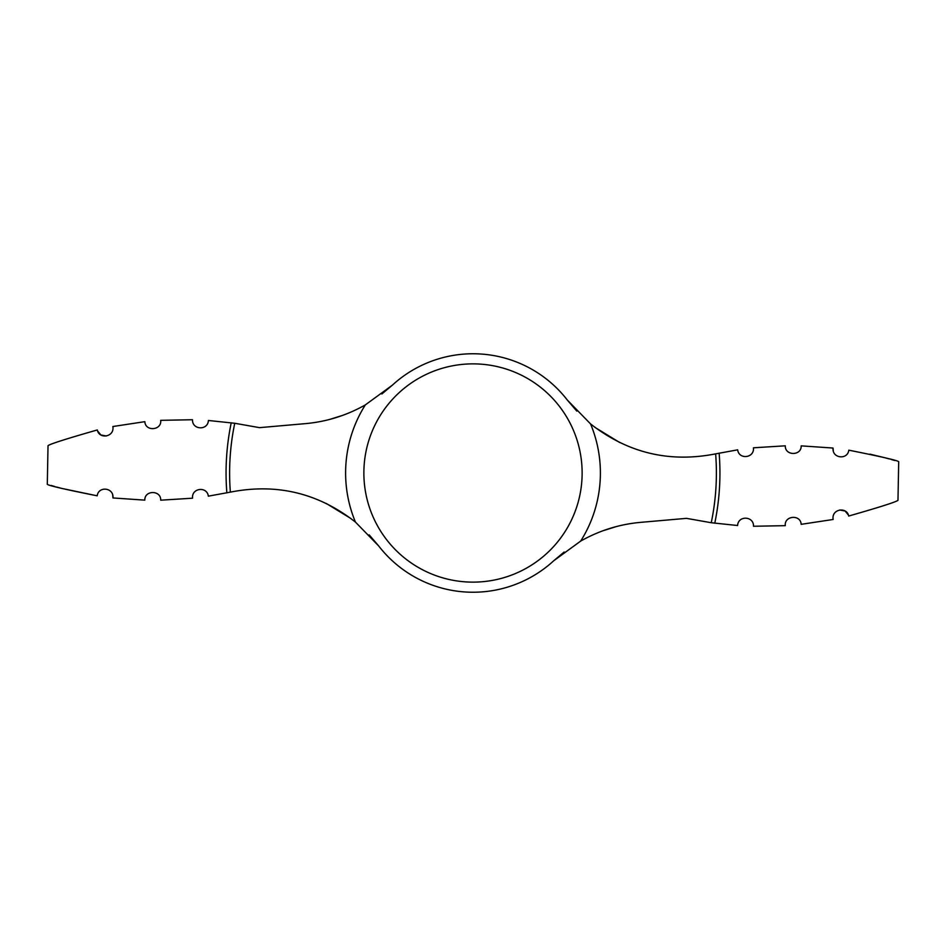 <?xml version="1.0" encoding="UTF-8"?>
<svg xmlns="http://www.w3.org/2000/svg" width="946" height="946" viewBox="0 0 946 946"><rect width="100%" height="100%" fill="white"/><g stroke="black" fill="none" stroke-linecap="round" stroke-linejoin="round"><path stroke-width="1.42" d="M61.786 488.42L97.202 495.822C65.25 489.449 48.613 485.617 47.3 484.317C48.613 485.617 65.25 489.449 97.202 495.822C98.349 485.925 114.028 487.403 112.952 497.951L144.809 500.138C144.466 490.004 161.104 490.028 160.714 500.186L192.558 498.199C191.435 487.829 207.139 486.114 208.333 496.165L230.812 492.05C276.835 483.087 318.376 493.103 355.448 522.086A127.391 127.391 0 0 1 365.333 404.9L392.271 385.247L381.865 393.974M576.8 411.12L567.293 400.016L590.552 423.914C627.624 452.898 669.165 462.913 715.188 453.95L737.667 449.835C738.861 459.886 754.565 458.171 753.442 447.801L785.286 445.814C784.884 455.948 801.534 456.019 801.191 445.862L833.048 448.049L801.191 445.862C801.534 455.996 784.896 455.972 785.286 445.814M785.31 525.669C784.092 515.582 800.683 514.186 801.156 524.332C800.683 514.21 784.104 515.558 785.31 525.669L753.489 526.26C753.962 516.031 738.093 515.251 737.608 525.515L711.25 522.736L686.489 518.349L640.809 522.346C619.583 524.214 599.528 530.458 580.667 541.1L553.729 560.753L564.135 552.026M848.68 516.055C880.028 507.08 896.465 501.829 897.979 500.292C896.489 501.818 880.052 507.068 848.68 516.055C846.977 506.453 831.274 508.877 833.154 519.472L801.156 524.332M848.314 514.908L845.227 511.159M845.003 511.017L839.681 510M848.798 450.178C880.75 456.551 897.387 460.383 898.7 461.683C897.387 460.383 880.75 456.551 848.798 450.178C847.651 460.075 831.972 458.597 833.048 448.049L833.32 451.325M894.963 460.56L891.097 459.449M889.394 458.964L885.267 457.852M884.214 457.58L869.918 454.151M97.32 429.945C65.972 438.92 49.535 444.171 48.021 445.708C49.511 444.182 65.948 438.932 97.32 429.945C99.023 439.547 114.726 437.123 112.846 426.528L144.844 421.668C145.317 431.79 161.896 430.442 160.69 420.331C161.908 430.418 145.317 431.814 144.844 421.668M160.69 420.331L192.511 419.74C192.038 429.969 207.907 430.749 208.392 420.485L234.75 423.264L259.511 427.651L305.191 423.654C326.417 421.786 346.473 415.542 365.333 404.9M369.2 534.88L378.707 545.984A119.243 119.243 0 0 0 553.729 560.753M378.707 545.984L355.448 522.086M567.293 400.016A119.243 119.243 0 0 0 392.271 385.247M619.807 442.574L595.069 427.462M51.037 485.44L54.903 486.551M56.606 487.036L60.733 488.148M160.714 500.186C161.116 490.052 144.466 489.981 144.809 500.138L112.952 497.951L112.68 494.675M342.913 415.282L329.622 419.433M97.686 431.092L100.773 434.841M100.997 434.983L106.319 436M603.087 530.718L616.378 526.567M326.193 503.426L350.931 518.538M719.137 453.122A246.93 246.93 0 0 1 714.774 523.221M473 363.867A109.133 109.133 0 0 1 582.133 473A109.133 109.133 0 0 1 473 582.133A109.133 109.133 0 0 1 363.867 473A109.133 109.133 0 0 1 473 363.867M590.552 423.914A127.391 127.391 0 0 1 580.667 541.1M226.863 492.878A246.93 246.93 0 0 1 231.226 422.779M230.363 492.145A243.382 243.382 0 0 1 234.75 423.264M715.637 453.855A243.382 243.382 0 0 1 711.25 522.736M897.979 500.292L898.7 461.683M47.3 484.317L48.021 445.708"/></g></svg>
